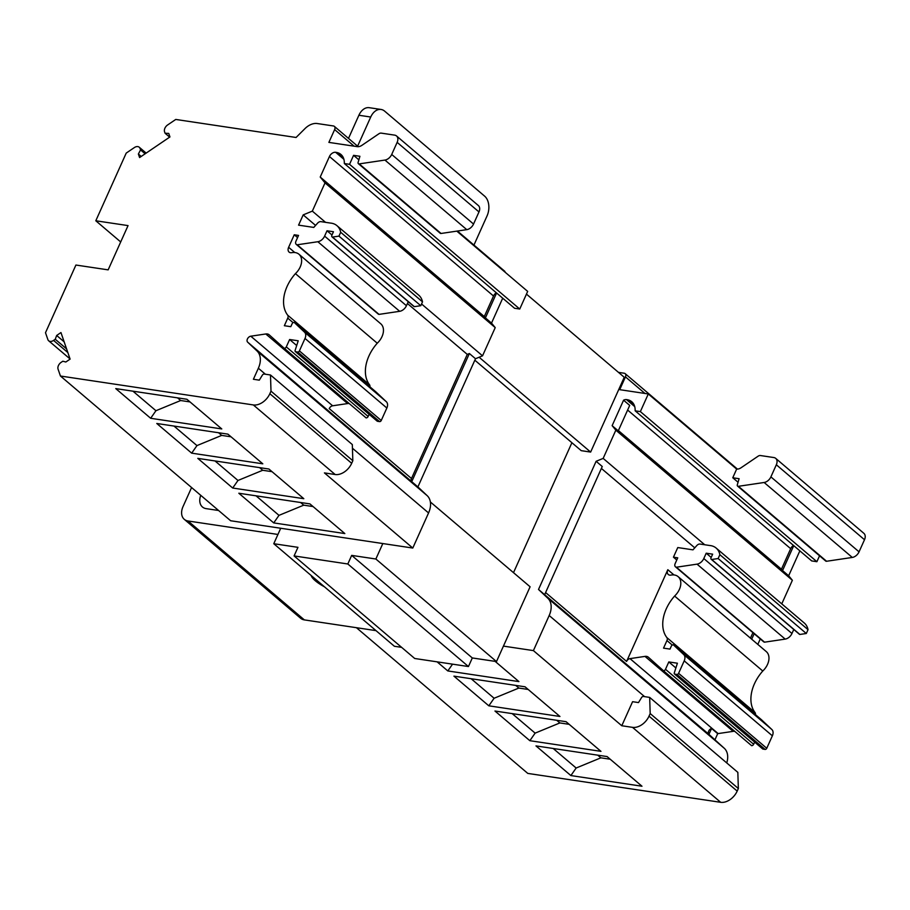 <?xml version="1.0" encoding="UTF-8"?>
<svg xmlns="http://www.w3.org/2000/svg" width="910" height="910" viewBox="0 0 910 910"><rect width="100%" height="100%" fill="white"/><g stroke="black" fill="none" stroke-linecap="round" stroke-linejoin="round"><path stroke-width="1.36" d="M177.552 397.863L180.68 400.525L190.008 401.924M218.571 432.739L221.699 435.401L231.026 436.8M515.72 685.401L518.848 688.062L494.107 698.254L488.829 705.819L453.931 676.141L525.047 686.8L559.946 716.477L488.829 705.819M528.175 689.462L518.848 688.062M259.589 467.626L262.717 470.277L272.044 471.676M556.738 720.288L559.866 722.938L535.125 733.13L529.847 740.694L494.96 711.029L566.065 721.687L600.964 751.353L529.847 740.694M569.194 724.337L559.866 722.938M300.607 502.502L303.735 505.164L278.995 515.356L273.717 522.909L238.829 493.243L309.935 503.901L344.833 533.567L273.717 522.909M313.063 506.563L303.735 505.164M597.756 755.163L600.884 757.825L610.212 759.224M294.089 555.93L347.825 563.984L351.681 555.384L375.864 559.013L382.814 543.554L280.724 528.255L273.774 543.714L297.957 547.331L294.089 555.93L414.71 658.487L468.445 666.541L472.313 657.953L496.485 661.57L503.435 646.111L533.408 650.605L621.78 725.748L632.587 701.69L638.502 702.577L641.539 697.595A1.831 1.251 130.4 0 1 643.45 696.468L649.672 697.401L737.839 772.362L738.351 788.526L737.191 791.097A14.674 10.033 130.4 0 1 720.686 802.313L527.789 773.409L356.424 627.695M273.774 543.714L394.394 646.271L401.617 647.351M327.009 230.776L324.608 236.122A7.337 5.016 130.4 0 1 317.84 241.73L297.206 244.79A3.674 2.502 130.4 0 1 296.262 244.38A3.674 2.502 130.4 0 1 295.955 241.184L298.548 235.417L294.248 234.769L288.629 247.292A5.505 3.765 -49.6 0 0 289.084 252.081A5.505 3.765 -49.6 0 0 291.78 252.673A14.674 10.033 130.4 0 1 298.935 254.22A14.674 10.033 130.4 0 1 295.42 273.637A35.956 24.57 -49.6 0 0 287.696 315.19A3.674 2.502 130.4 0 1 287.753 318.125L284.352 325.712L290.79 326.679L292.099 323.789A1.831 1.251 130.4 0 1 294.158 322.39L304.52 332.161A7.337 5.016 130.4 0 1 305.009 338.44L299.401 350.907A1.467 1.001 130.4 0 1 297.752 352.022L295.682 351.715A1.467 1.001 130.4 0 1 295.102 350.498L298.218 340.795L289.619 339.51L286.297 346.892A1.831 1.251 130.4 0 1 284.238 348.291L269.224 334.846A7.337 5.016 -49.6 0 0 269.155 334.789A7.337 5.016 -49.6 0 0 265.8 333.97L250.785 336.2A3.674 2.502 -49.6 0 0 247.543 338.725A3.674 2.502 -49.6 0 0 247.656 342.149L257.007 350.964A20.179 13.786 130.4 0 1 258.36 368.232L253.401 379.265L259.305 380.152L262.342 375.182A1.831 1.251 130.4 0 1 264.264 374.055L270.486 374.988L270.998 391.152L269.849 393.712A14.674 10.033 130.4 0 1 253.333 404.939L60.447 376.023L58.081 369.176A5.505 3.765 130.4 0 1 61.129 362.362L62.824 361.213L65.827 362.009L70.104 359.109L60.947 332.56L56.67 335.471L55.26 339.259L53.565 340.42A5.505 3.765 130.4 0 1 48.674 340.784A5.505 3.765 130.4 0 1 47.866 339.555L45.5 332.707L75.917 265.037L108.153 269.861L128.048 225.6L95.8 220.777L126.217 153.096L134.35 147.579A5.505 3.765 130.4 0 1 139.23 147.215A5.505 3.765 130.4 0 1 140.049 148.432L140.561 149.911L138.377 154.04L139.594 157.555L169.954 136.932L168.737 133.417L165.074 133.247L164.562 131.768A5.505 3.765 130.4 0 1 167.622 124.966L175.755 119.449L296.068 137.478L305.043 128.549A14.674 10.033 130.4 0 1 317.237 123.532L333.401 125.955A3.674 2.502 130.4 0 1 334.345 126.365A3.674 2.502 130.4 0 1 334.63 129.595L328.885 142.392L357.243 146.646A7.337 5.016 -49.6 0 0 361.896 145.338L378.901 133.781A3.674 2.502 130.4 0 1 381.222 133.122L394.656 135.135A7.337 5.016 130.4 0 1 396.533 135.965A7.337 5.016 130.4 0 1 397.147 142.358L391.709 154.461A7.337 5.016 130.4 0 1 384.941 160.069L359.223 163.891A1.831 1.251 130.4 0 1 358.381 163.686A1.831 1.251 130.4 0 1 358.119 162.367L359.916 156.292L353.58 155.337L349.542 164.323L344.344 163.538L344.298 162.162A18.348 12.535 -49.6 0 0 340.943 154.461A18.348 12.535 -49.6 0 0 336.393 152.425A18.348 12.535 130.4 0 1 336.529 152.436L335.631 152.3A5.505 3.765 130.4 0 0 329.443 156.509L320.218 177.04L325.018 182.887L312.335 211.12L303.189 214.885L298.571 225.145L313.779 227.42L317.613 223.132A3.674 2.502 130.4 0 1 320.877 221.642L330.478 223.075A22.011 15.038 130.4 0 1 336.95 225.657L418.793 295.238A22.011 15.038 130.4 0 1 422.513 301.847L420.784 305.703L414.334 306.659A1.831 1.251 130.4 0 1 413.868 306.454L332.036 236.873A1.831 1.251 130.4 0 1 331.877 235.269L333.458 231.743L327.009 230.776L331.991 235.007M408.26 301.688L406.44 305.714A7.337 5.016 130.4 0 1 399.683 311.311L379.038 314.382A3.674 2.502 130.4 0 1 378.105 313.961L296.262 244.38M349.247 403.574A7.337 5.016 -49.6 0 0 347.631 403.562L332.628 405.792A3.674 2.502 -49.6 0 0 329.238 408.59L411.491 478.512A3.674 2.502 -49.6 0 0 411.729 481.652L469.378 353.524L467.274 354.399L411.491 478.512M298.935 254.22L380.778 323.801A14.674 10.033 130.4 0 1 377.252 343.218A35.956 24.57 -49.6 0 0 369.528 384.771A3.674 2.502 130.4 0 1 369.892 386.784M294.158 322.39L375.989 391.971L386.352 401.742A7.337 5.016 130.4 0 1 386.852 408.021L381.245 420.488A1.467 1.001 130.4 0 1 379.595 421.614L377.525 421.296A1.467 1.001 130.4 0 1 376.922 420.795M369.107 414.3L368.14 416.473A1.831 1.251 130.4 0 1 366.07 417.872L284.238 348.291M256.029 495.813L278.995 515.356M132.962 391.186L155.94 410.717L180.68 400.525M173.981 426.062L196.958 445.593L221.699 435.401M214.999 460.938L237.976 480.469L262.717 470.277M396.533 135.965L478.364 205.546A7.337 5.016 130.4 0 1 478.978 211.939L473.541 224.053A7.337 5.016 130.4 0 1 466.773 229.65L441.054 233.472A1.831 1.251 130.4 0 1 440.224 233.267L358.381 163.686M336.95 225.657A22.011 15.038 130.4 0 1 340.681 232.266L422.513 301.847M340.681 232.266L338.952 236.122L420.784 305.703M338.952 236.122L332.503 237.078L414.334 306.659M297.206 244.79L379.038 314.382M294.248 234.769L297.57 237.59M295.42 273.637L377.252 343.218M289.619 339.51L296.694 345.527M270.486 374.988L352.318 444.569L352.83 460.733L351.681 463.304A14.674 10.033 130.4 0 1 335.164 474.519L324.426 472.904L412.787 548.048L382.814 543.554M270.998 391.152L352.83 460.733M56.67 335.471L64.132 341.819M55.26 339.259L66.578 348.883M140.561 149.911L145.134 153.801M138.377 154.04L141.221 156.452M165.074 133.247L169.647 137.137M95.8 220.777L120.7 241.946M303.189 214.885L315.577 225.418M407.43 303.519L467.274 354.399M496.587 292.986L485.394 317.897L484.291 316.555L493.516 296.023A5.505 3.765 -49.6 0 1 496.303 292.747M320.218 177.04L484.291 316.555M353.58 155.337L358.87 159.841M150.662 418.281L221.778 428.94L186.88 399.262L115.763 388.604L150.662 418.281L155.94 410.717M191.68 453.157L262.797 463.816L227.898 434.138L156.782 423.48L191.68 453.157L196.958 445.593M232.698 488.033L303.815 498.691L268.916 469.025L197.8 458.367L232.698 488.033L237.976 480.469M280.724 528.255L230.639 520.747L60.447 376.023M469.378 353.524L475.498 358.733L417.895 486.907L427.211 495.688A20.179 13.786 130.4 0 1 428.564 512.944L412.787 548.048M417.895 486.907L411.775 481.697M421.558 303.986L482.539 355.833L475.498 358.733M312.335 211.12L325.541 222.336M502.707 298.196L491.514 323.096L495.222 327.611L482.539 355.833M495.222 327.611L325.018 182.887M491.514 323.096L485.394 317.897M336.393 152.425L343.696 158.624M344.344 163.538L514.548 308.262L519.746 309.036L349.542 164.323M456.797 231.129L527.675 291.393L519.746 309.036M334.63 129.595L354.138 146.18M457.434 231.038L504.538 271.089A3.674 2.502 130.4 0 1 505.175 272.272M667.815 569.705A5.505 3.765 -49.6 0 0 668.281 574.506A5.505 3.765 -49.6 0 0 670.966 575.086A14.674 10.033 130.4 0 1 678.132 576.644A14.674 10.033 130.4 0 1 674.606 596.05A35.956 24.57 -49.6 0 0 666.882 637.603A3.674 2.502 130.4 0 1 666.95 640.549L663.538 648.136L669.987 649.092L671.284 646.214A1.831 1.251 130.4 0 1 673.343 644.803L683.717 654.574A7.337 5.016 130.4 0 1 684.206 660.853L678.598 673.32A1.467 1.001 130.4 0 1 676.949 674.446L674.879 674.139A1.467 1.001 130.4 0 1 674.299 672.911L677.404 663.219L668.804 661.934L665.494 669.305A1.831 1.251 130.4 0 1 663.424 670.704L648.409 657.259A7.337 5.016 -49.6 0 0 648.341 657.202A7.337 5.016 -49.6 0 0 644.985 656.394L629.982 658.624A3.674 2.502 -49.6 0 0 626.592 661.422L667.815 569.705L673.969 574.938M750.454 638.137L752.911 632.655M754.163 633.724L751.694 639.195M673.445 557.182L677.768 547.558L692.976 549.845L696.81 545.545A3.674 2.502 130.4 0 1 700.074 544.055L709.663 545.5A22.011 15.038 130.4 0 1 716.147 548.07A22.011 15.038 130.4 0 1 719.867 554.69L718.138 558.535L711.688 559.491A1.831 1.251 130.4 0 1 711.222 559.286A1.831 1.251 130.4 0 1 711.063 557.693L712.655 554.167L706.206 553.2L703.805 558.547A7.337 5.016 130.4 0 1 697.037 564.143L676.392 567.214A3.674 2.502 130.4 0 1 675.459 566.805A3.674 2.502 130.4 0 1 675.152 563.609L677.745 557.83L673.445 557.182L676.767 560.003M618.493 372.372L624.226 373.236A3.674 2.502 130.4 0 1 625.159 373.646A3.674 2.502 130.4 0 1 625.454 376.876L619.71 389.673L648.295 393.962L736.656 469.094A7.337 5.016 -49.6 0 0 741.081 467.751L758.098 456.194A3.674 2.502 130.4 0 1 760.419 455.535L773.853 457.548A7.337 5.016 130.4 0 1 775.718 458.378A7.337 5.016 130.4 0 1 776.332 464.771L770.895 476.885A7.337 5.016 130.4 0 1 764.127 482.482L738.408 486.304A1.831 1.251 130.4 0 1 737.578 486.099A1.831 1.251 130.4 0 1 737.316 484.78L739.102 478.705L732.766 477.761L738.056 482.254M736.656 469.094L732.766 477.761M623.577 400.195L612.134 425.664L618.265 430.862L629.709 405.405L623.577 400.195A5.505 3.765 -49.6 0 1 626.455 399.592L634.736 406.622M618.39 430.578L781.44 569.216L790.665 548.684A5.505 3.765 -49.6 0 1 793.452 545.409M793.736 545.647L782.543 570.559L781.44 569.216M601.385 468.434L694.762 547.831M596.118 461.29L538.515 589.464L544.646 594.674L602.249 466.5L596.118 461.29L603.159 458.401L704.727 544.76M708.924 734.359L711.574 728.478A3.674 2.502 -49.6 0 0 708.651 731.139A3.674 2.502 -49.6 0 0 708.879 734.313L724.36 748.35A20.179 13.786 130.4 0 1 726.737 762.933M471.13 678.723L494.107 698.254M553.178 748.475L576.144 768.017L600.884 757.825M512.159 713.599L535.125 733.13M649.672 697.401L650.184 713.565L738.351 788.526M650.184 713.565L649.035 716.136A14.674 10.033 130.4 0 1 632.518 727.352L621.78 725.748M711.574 728.478L717.694 733.688L715.044 739.568M734.768 731.367A7.337 5.016 -49.6 0 0 733.153 731.356L718.138 733.585A3.674 2.502 -49.6 0 0 717.694 733.688M663.424 670.704L751.592 745.665A1.831 1.251 130.4 0 0 753.651 744.266L754.629 742.105M668.804 661.934L675.891 667.951M673.343 644.803L761.511 719.776L771.873 729.536A7.337 5.016 130.4 0 1 772.362 735.815L766.755 748.282A1.467 1.001 130.4 0 1 765.105 749.408L763.035 749.101A1.467 1.001 130.4 0 1 762.443 748.589M674.606 596.05L762.773 671.011A35.956 24.57 -49.6 0 0 755.05 712.576A3.674 2.502 130.4 0 1 755.414 714.577M678.132 576.644L766.288 651.606A14.674 10.033 130.4 0 1 762.773 671.011M760.282 638.922L757.814 644.405M676.392 567.214L764.548 642.176A3.674 2.502 130.4 0 1 763.615 641.766L675.459 566.805M793.77 629.481L791.962 633.508A7.337 5.016 130.4 0 1 785.193 639.104L764.548 642.176M706.206 553.2L711.188 557.432M711.688 559.491L799.856 634.452A1.831 1.251 130.4 0 1 799.378 634.247L711.222 559.286M718.138 558.535L806.306 633.496L799.856 634.452M719.867 554.69L808.034 629.652L806.306 633.496M716.147 548.07L804.303 623.032A22.011 15.038 130.4 0 1 808.034 629.652M799.856 550.857L788.663 575.757L792.371 580.273L615.842 430.168L603.159 458.401M782.543 570.559L788.663 575.757M775.718 458.378L863.874 533.34A7.337 5.016 130.4 0 1 864.5 539.732L859.051 551.847A7.337 5.016 130.4 0 1 852.295 557.443L826.576 561.265A1.831 1.251 130.4 0 1 825.734 561.06L737.578 486.099M625.454 376.876L644.962 393.461M648.295 393.962L640.367 411.604L816.896 561.697L811.697 560.924L635.169 410.82L635.123 409.443A18.348 12.535 -49.6 0 0 631.767 401.742A18.348 12.535 -49.6 0 0 627.217 399.706L634.52 405.905M819.546 555.805L816.896 561.697M640.367 411.604L635.169 410.82M627.217 399.706A18.348 12.535 130.4 0 1 627.354 399.717L626.455 399.592M612.134 425.664L615.842 430.168M792.371 580.273L781.77 603.876M538.515 589.464L547.831 598.245A20.179 13.786 130.4 0 1 549.185 615.513L533.408 650.605M570.877 775.57L641.982 786.229L607.084 756.563L535.979 745.904L570.877 775.57L576.144 768.017M437.118 661.854L447.811 670.943L452.543 664.163M495.142 661.377L518.928 681.601L447.811 670.943M474.838 360.201L581.24 450.666L590.635 452.077L624.249 377.275L526.446 294.112M513.502 572.663L571.901 442.726M503.435 646.111L530.098 586.779L430.373 501.979M357.619 146.169L370.723 117.026A14.674 9.862 -81.5 0 1 381.051 109.462A14.674 9.862 -81.5 0 1 384.646 111.145L484.643 196.162A14.674 9.862 -81.5 0 1 487.043 215.932L473.951 245.074M381.051 109.462L369.233 107.687A14.674 9.862 98.5 0 0 358.893 115.251L348.496 138.4M191.589 487.533L183.046 506.54A14.674 10.033 -49.6 0 0 184.286 519.337A14.674 10.033 -49.6 0 0 188.029 520.986L277.937 534.454M184.286 519.337L300.607 618.243A14.674 10.033 -49.6 0 0 304.349 619.892L376.001 630.63M218.593 510.499L206.195 508.644A14.674 10.033 130.4 0 1 202.452 506.995A14.674 10.033 130.4 0 1 200.746 495.324M468.445 666.541L347.825 563.984M351.681 555.384L472.313 657.953M375.864 559.013L496.485 661.57M590.635 452.077L479.115 357.243M324.495 586.836A22.932 6.541 24.2 0 1 311.174 575.507M397.147 142.358L478.978 211.939M391.709 154.461L473.541 224.053M384.941 160.069L466.773 229.65M359.223 163.891L441.054 233.472M324.608 236.122L406.44 305.714M317.84 241.73L399.683 311.311M288.629 247.292L294.783 252.525M287.696 315.19L369.528 384.771M287.753 318.125L293.088 322.663M304.52 332.161L386.352 401.742M305.009 338.44L386.852 408.021M299.401 350.907L381.245 420.488M297.752 352.022L379.595 421.614M295.682 351.715L377.525 421.296M286.297 346.892L368.14 416.473M265.8 333.97L347.631 403.562M250.785 336.2L332.628 405.792M269.849 393.712L351.681 463.304M53.565 340.42L67.84 352.557M140.049 148.432L145.816 153.335M247.656 342.149L411.729 481.652M329.443 156.509L493.516 296.023M253.333 404.939L335.164 474.519M258.36 368.232L265.401 374.226M352.432 448.221L428.564 512.944M257.007 350.964L427.211 495.688M335.631 152.3L343.912 159.341M627.616 410.046L790.665 548.684M545.602 592.546L626.592 661.422M649.035 716.136L737.191 791.097M629.982 658.624L718.138 733.585M544.646 594.674L708.879 734.313M644.985 656.394L733.153 731.356M665.494 669.305L753.651 744.266M674.879 674.139L763.035 749.101M676.949 674.446L765.105 749.408M678.598 673.32L766.755 748.282M684.206 660.853L772.362 735.815M683.717 654.574L771.873 729.536M666.95 640.549L672.274 645.076M666.882 637.603L755.05 712.576M697.037 564.143L785.193 639.104M703.805 558.547L791.962 633.508M738.408 486.304L826.576 561.265M764.127 482.482L852.295 557.443M770.895 476.885L859.051 551.847M776.332 464.771L864.5 539.732M547.831 598.245L724.36 748.35M549.185 615.513L644.598 696.639M632.518 727.352L720.686 802.313M370.723 117.026L358.893 115.251M188.029 520.986L304.349 619.892M295.306 351.556L377.149 421.137M139.23 147.215L146.157 153.096M48.674 340.784L70.047 358.95M334.345 126.365L358.233 146.692M674.503 673.969L762.66 748.93M625.159 373.646L737.43 469.105"/></g></svg>
